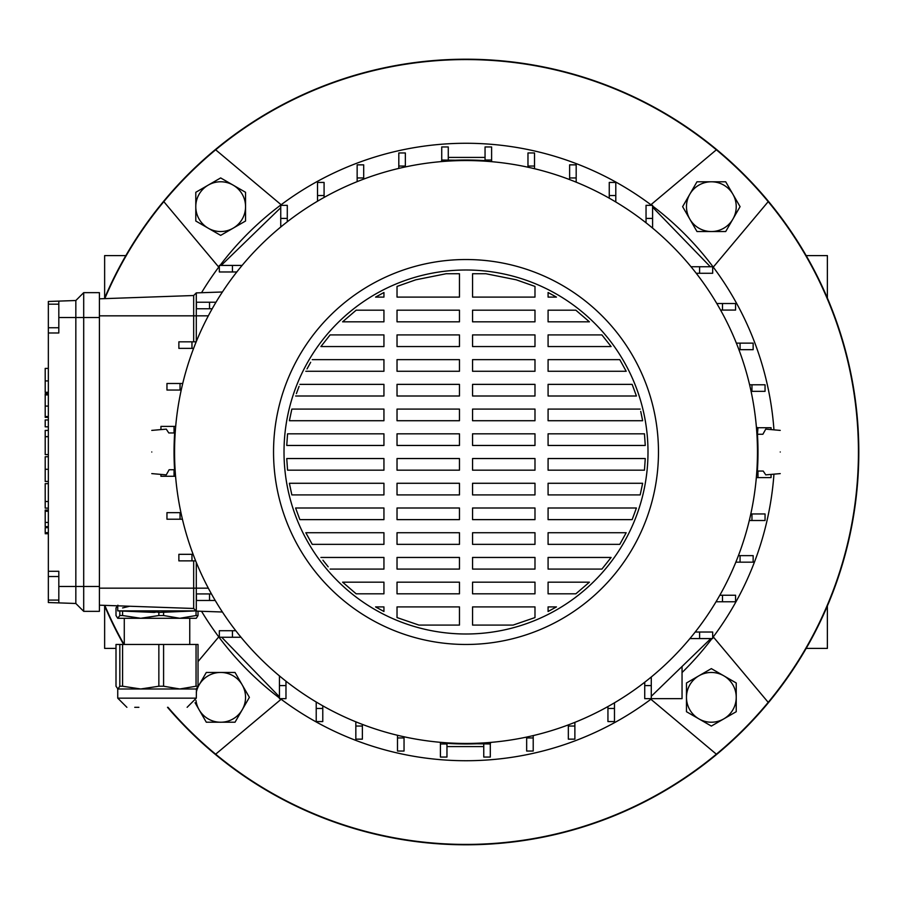 <?xml version="1.0" encoding="UTF-8"?>
<svg xmlns="http://www.w3.org/2000/svg" width="904" height="904" viewBox="0 0 904 904"><rect width="100%" height="100%" fill="white"/><g stroke="black" fill="none" stroke-linecap="round" stroke-linejoin="round"><path stroke-width="1.36" d="M104.638 298.06L104.638 255.606L125.848 255.606M116.006 648.394L104.638 648.394L104.638 605.94M806.176 648.394L827.375 648.394L827.375 605.94M827.375 298.06L827.375 255.606L806.176 255.606M743.755 729.743A392.788 392.788 0 0 0 743.755 174.257A392.788 392.788 0 0 0 104.401 298.636A392.788 392.788 0 0 1 858.8 452A392.788 392.788 0 0 1 167.511 707.312A392.788 392.788 0 0 0 743.755 729.743M104.401 605.364A392.788 392.788 0 0 0 123.611 644.473A392.788 392.788 0 0 1 104.401 605.364M651.671 205.332A308.739 308.739 0 0 0 220.034 265.426M219.333 266.341A308.739 308.739 0 0 0 201.535 292.715M201.535 611.285A308.739 308.739 0 0 0 279.438 697.978M280.353 698.668A308.739 308.739 0 0 0 651.671 698.668M167.997 707.312A392.426 392.426 0 0 0 768.208 702.351A392.426 392.426 0 0 0 215.66 149.804A392.426 392.426 0 0 0 104.796 298.625M104.796 605.375A392.426 392.426 0 0 0 124.029 644.473M713.267 267.121L768.208 201.648M716.363 149.804L650.891 204.745M650.891 699.255L716.363 754.196M768.208 702.351L713.267 636.879M215.66 754.196L281.133 699.255M218.757 636.879L198.021 661.581M281.133 204.745L215.66 149.804M163.816 201.648L218.757 267.121M682.045 672.553A308.739 308.739 0 0 0 711.99 638.574M712.68 637.659A308.739 308.739 0 0 0 773.948 474.159M773.948 429.841A308.739 308.739 0 0 0 652.586 206.022M446.96 746.591L483.753 746.591M490.296 743.913L490.702 742.399M756.445 427.716L757.97 427.716L756.411 427.309M485.052 157.409L448.271 157.409M441.728 160.087L441.321 161.601M170.856 469.741L169.138 469.741L166.268 474.871L151.782 473.606M151.782 452C151.782 479.866 151.782 479.866 151.782 452C151.782 424.134 151.782 424.134 151.782 452M780.242 452C780.242 424.134 780.242 424.134 780.242 452C780.242 479.866 780.242 479.866 780.242 452M780.242 430.394L765.756 429.129L762.886 434.259L757.337 434.259M48.341 576.526L48.341 571.283L58.816 571.283L58.816 602.889L48.341 602.527L48.341 576.526L58.816 576.526M48.341 571.283L48.341 304.185L58.816 304.185M284.014 452A181.998 181.998 0 0 1 466.012 270.002A181.998 181.998 0 0 1 647.999 452A181.998 181.998 0 0 1 466.012 633.998A181.998 181.998 0 0 1 284.014 452M658.474 452A192.473 192.473 0 0 1 466.012 644.473A192.473 192.473 0 0 1 273.539 452A192.473 192.473 0 0 1 466.012 259.527A192.473 192.473 0 0 1 658.474 452M757.462 452A291.45 291.45 0 0 1 466.012 743.45A291.45 291.45 0 0 1 174.562 452A291.45 291.45 0 0 1 466.012 160.55A291.45 291.45 0 0 1 757.462 452M699.594 638.574L712.68 638.574L712.68 632.032L699.594 632.032L699.594 638.574L689.91 638.574M241.018 637.264L219.333 637.264L219.333 630.721L235.786 630.721M690.995 266.736L712.68 266.736L712.68 273.279L696.238 273.279M651.275 676.983L651.275 698.668L644.733 698.668L644.733 682.226M652.586 218.418L652.586 205.332L646.044 205.332L646.044 218.418L652.586 218.418L652.586 228.09M279.438 685.582L279.438 698.668L285.98 698.668L285.98 685.582L279.438 685.582L279.438 675.909M221.706 637.264L279.438 696.826M280.748 227.017L280.748 205.332L287.291 205.332L287.291 221.774M232.43 265.426L219.333 265.426L219.333 271.968L232.43 271.968L232.43 265.426L242.102 265.426M513.099 625.082L534.987 617.579L534.987 606.9L472.555 606.9L472.555 625.082L513.099 625.082M548.084 611.499L556.457 606.9L548.084 611.499L548.084 606.9L556.457 606.9M575.848 593.815L589.419 582.176L548.084 582.176L548.084 593.815L575.848 593.815M601.906 569.091L611.115 557.452L548.084 557.452L548.084 569.091L601.906 569.091M619.782 544.355L626.189 532.727L548.084 532.727L548.084 544.355L619.782 544.355M632.145 519.63L636.416 508.003L548.084 508.003L548.084 519.63L632.145 519.63M640.179 494.906L642.642 483.278L548.084 483.278L548.084 494.906L640.179 494.906M644.462 470.182L645.264 458.543L548.084 458.543L548.084 470.182L644.462 470.182M645.264 445.457L644.462 433.818L548.084 433.818L548.084 445.457L645.264 445.457M640.179 409.094L548.084 409.094L548.084 420.722L642.642 420.722L640.733 411.41M636.416 395.997L632.145 384.369L548.084 384.369L548.084 395.997L636.416 395.997M626.189 371.273L619.782 359.645L626.189 371.273L548.084 371.273L548.084 359.645L619.782 359.645M611.115 346.548L601.906 334.909L548.084 334.909L548.084 346.548L611.115 346.548M589.419 321.824L575.848 310.185L548.084 310.185L548.084 321.824L589.419 321.824M556.457 297.1L548.084 292.5L548.084 297.1L556.457 297.1M534.987 286.421L516.218 279.799L485.855 273.731L472.555 273.731L472.555 297.1L534.987 297.1L534.987 286.421M418.925 625.082L459.458 625.082L459.458 606.9L397.025 606.9L397.025 617.579L418.925 625.082M446.169 273.731L415.806 279.799L397.025 286.421L415.806 279.799L446.169 273.731L459.458 273.731L459.458 297.1L397.025 297.1L397.025 286.421M383.94 292.5L375.567 297.1L383.94 292.5L383.94 297.1L375.567 297.1M356.165 310.185L342.605 321.824L356.165 310.185L383.94 310.185L383.94 321.824L342.605 321.824M330.118 334.909L320.909 346.548L330.118 334.909L383.94 334.909L383.94 346.548L320.909 346.548M310.671 362.312L307.044 368.911M299.066 386.381L296.388 393.647M291.845 409.094L289.382 420.722L383.94 420.722L383.94 409.094L291.845 409.094M287.562 433.818L286.749 445.457L287.562 433.818L383.94 433.818L383.94 445.457L286.749 445.457M286.749 458.543L287.562 470.182L286.749 458.543L383.94 458.543L383.94 470.182L287.562 470.182M289.382 483.278L291.845 494.906L289.382 483.278L383.94 483.278L383.94 494.906L291.845 494.906M295.597 508.003L299.868 519.63L295.597 508.003L383.94 508.003L383.94 519.63L299.868 519.63M305.823 532.727L312.242 544.355L305.823 532.727L383.94 532.727L383.94 544.355L312.242 544.355M322.943 560.197L328.197 566.819M342.605 582.176L356.165 593.815L383.94 593.815L383.94 582.176L342.605 582.176M375.567 606.9L383.94 611.499L383.94 606.9L375.567 606.9L377.217 607.861M459.458 582.176L459.458 593.815L397.025 593.815L397.025 582.176L459.458 582.176M472.555 593.815L472.555 582.176L534.987 582.176L534.987 593.815L472.555 593.815M459.458 557.452L459.458 569.091L397.025 569.091L397.025 557.452L459.458 557.452M472.555 569.091L472.555 557.452L534.987 557.452L534.987 569.091L472.555 569.091M320.909 557.452L383.94 557.452L383.94 569.091L330.118 569.091M459.458 532.727L459.458 544.355L397.025 544.355L397.025 532.727L459.458 532.727M472.555 544.355L472.555 532.727L534.987 532.727L534.987 544.355L472.555 544.355M459.458 508.003L459.458 519.63L397.025 519.63L397.025 508.003L459.458 508.003M472.555 519.63L472.555 508.003L534.987 508.003L534.987 519.63L472.555 519.63M459.458 483.278L459.458 494.906L397.025 494.906L397.025 483.278L459.458 483.278M472.555 494.906L472.555 483.278L534.987 483.278L534.987 494.906L472.555 494.906M459.458 458.543L459.458 470.182L397.025 470.182L397.025 458.543L459.458 458.543M472.555 470.182L472.555 458.543L534.987 458.543L534.987 470.182L472.555 470.182M459.458 433.818L459.458 445.457L397.025 445.457L397.025 433.818L459.458 433.818M472.555 445.457L472.555 433.818L534.987 433.818L534.987 445.457L472.555 445.457M459.458 409.094L459.458 420.722L397.025 420.722L397.025 409.094L459.458 409.094M472.555 420.722L472.555 409.094L534.987 409.094L534.987 420.722L472.555 420.722M459.458 384.369L459.458 395.997L397.025 395.997L397.025 384.369L459.458 384.369M472.555 395.997L472.555 384.369L534.987 384.369L534.987 395.997L472.555 395.997M299.868 384.369L383.94 384.369L383.94 395.997L295.597 395.997M459.458 359.645L459.458 371.273L397.025 371.273L397.025 359.645L459.458 359.645M472.555 371.273L472.555 359.645L534.987 359.645L534.987 371.273L472.555 371.273M312.242 359.645L383.94 359.645L383.94 371.273L305.823 371.273M459.458 334.909L459.458 346.548L397.025 346.548L397.025 334.909L459.458 334.909M472.555 346.548L472.555 334.909L534.987 334.909L534.987 346.548L472.555 346.548M459.458 310.185L459.458 321.824L397.025 321.824L397.025 310.185L459.458 310.185M472.555 321.824L472.555 310.185L534.987 310.185L534.987 321.824L472.555 321.824M485.764 742.783L485.651 743.314A291.969 291.969 0 0 1 446.373 743.314L446.26 742.783M175.229 471.752L174.698 471.639A291.969 291.969 0 0 1 174.698 432.361L175.229 432.248M446.26 161.217L446.373 160.686A291.969 291.969 0 0 1 485.651 160.686L485.764 161.217M756.795 432.248L757.326 432.361A291.969 291.969 0 0 1 757.326 471.639L756.795 471.752M757.439 434.259L757.97 427.716L771.067 427.716L771.067 429.592M58.816 602.889L75.834 603.488L75.834 300.512L48.341 301.473L48.341 304.185M174.574 469.741L169.138 469.741M757.97 434.259L762.886 434.259M757.36 471.052L763.225 471.052L765.756 474.871L780.242 473.606M757.97 471.052L757.97 477.594L771.067 477.594L771.067 474.408M222.407 291.992L196.292 292.896L193.671 295.518L99.406 298.817M196.292 562.435L196.292 611.104L193.671 608.482L99.406 605.183M285.98 681.198L285.98 685.582M232.43 637.264L232.43 630.721M751.958 391.342L765.055 391.342L765.055 384.799L751.958 384.799L751.958 391.342L751.077 391.342M749.608 384.799L751.958 384.799M722.488 601.781L735.573 601.781L735.573 595.239L722.488 595.239L722.488 601.781L716.024 601.781M719.833 595.239L722.488 595.239M193.671 608.482L193.671 560.864M193.671 341.825L193.671 295.518M363.69 177.952L363.69 164.856L357.148 164.856L357.148 177.952L363.69 177.952L363.69 179.105M357.148 181.647L357.148 177.952M576.187 177.952L576.187 164.856L569.633 164.856L569.633 177.952L576.187 177.952L576.187 182.179M569.633 179.591L569.633 177.952M196.292 292.896L196.292 341.565M651.275 685.582L644.733 685.582M682.045 666.485L682.045 698.668L651.275 698.668M695.21 632.032L699.594 632.032M440.417 743.969L440.417 757.055L446.96 757.055L446.96 743.969L440.417 743.969L440.417 742.32M490.296 742.433L490.296 743.969L446.96 743.348L446.96 743.969M405.354 166.042L405.354 152.957L398.811 152.957L398.811 166.042L405.354 166.042L405.354 166.935M398.811 168.404L398.811 166.042M615.793 195.524L615.793 182.427L609.251 182.427L609.251 195.524L615.793 195.524L615.793 201.987M609.251 198.179L609.251 195.524M607.94 708.476L607.94 721.573L614.483 721.573L614.483 708.476L607.94 708.476L607.94 706.555M614.483 702.792L614.483 708.476M397.5 737.958L397.5 751.043L404.043 751.043L404.043 737.958L397.5 737.958L397.5 735.28M404.043 736.783L404.043 737.958M699.594 266.736L699.594 273.279M646.044 222.802L646.044 218.418M236.814 271.968L232.43 271.968M280.748 218.418L287.291 218.418M756.332 477.594L757.97 477.594M448.271 160.031L448.271 146.945L441.728 146.945L441.728 160.031L485.052 160.652L485.052 146.945L491.606 146.945L491.606 161.68M441.728 161.567L441.728 160.031M222.407 612.008L196.292 611.104M568.333 726.048L568.333 739.144L574.876 739.144L574.876 726.048L568.333 726.048L568.333 724.895M574.876 722.352L574.876 726.048M355.837 726.048L355.837 739.144L362.38 739.144L362.38 726.048L355.837 726.048L355.837 721.821M362.38 724.409L362.38 726.048M722.488 310.072L735.573 310.072L735.573 303.529L722.488 303.529L722.488 310.072L720.567 310.072M716.804 303.529L722.488 303.529M751.958 520.512L765.055 520.512L765.055 513.958L751.958 513.958L751.958 520.512L749.292 520.512M750.795 513.958L751.958 513.958M485.052 160.031L491.606 160.031M526.659 737.958L526.659 751.043L533.213 751.043L533.213 737.958L526.659 737.958L526.659 737.065M533.213 735.596L533.213 737.958M316.219 708.476L316.219 721.573L322.773 721.573L322.773 708.476L316.219 708.476L316.219 702.012M322.773 705.821L322.773 708.476M740.06 349.678L753.145 349.678L753.145 343.136L740.06 343.136L740.06 349.678L738.907 349.678M736.364 343.136L740.06 343.136M740.06 562.175L753.145 562.175L753.145 555.632L740.06 555.632L740.06 562.175L735.833 562.175M738.41 555.632L740.06 555.632M324.084 195.524L324.084 182.427L317.53 182.427L317.53 195.524L324.084 195.524L324.084 197.445M317.53 201.208L317.53 195.524M534.524 166.042L534.524 152.957L527.97 152.957L527.97 166.042L534.524 166.042L534.524 168.72M527.97 167.217L527.97 166.042M483.753 743.969L483.753 757.055L490.296 757.055L490.296 743.969M180.054 383.488L166.957 383.488L166.957 390.042L180.054 390.042L180.054 383.488L182.721 383.488M181.218 390.042L180.054 390.042M191.964 554.322L178.868 554.322L178.868 560.864L191.964 560.864L191.964 554.322L193.106 554.322M195.659 560.864L191.964 560.864M175.681 426.405L160.946 426.405L160.946 429.592M174.653 432.948L168.788 432.948L166.268 429.129L151.782 430.394M174.043 432.948L174.043 426.405M209.536 593.928L196.439 593.928L196.439 600.471L209.536 600.471L209.536 593.928L211.457 593.928M215.208 600.471L209.536 600.471M209.536 302.218L196.439 302.218L196.439 308.761L209.536 308.761L209.536 302.218L215.999 302.218M212.191 308.761L209.536 308.761M175.568 476.284L160.946 476.284L160.946 474.408M174.043 476.284L174.043 469.741M191.964 341.825L178.868 341.825L178.868 348.368L191.964 348.368L191.964 341.825L196.191 341.825M193.603 348.368L191.964 348.368M180.054 512.658L166.957 512.658L166.957 519.201L180.054 519.201L180.054 512.658L180.936 512.658M182.416 519.201L180.054 519.201M99.406 317.53L99.406 292.659L83.699 292.659L83.699 317.53L99.406 317.53L99.406 611.341L83.699 611.341L83.699 317.53L58.816 317.53L58.816 332.988L48.341 332.988M75.834 603.488L83.699 611.341M75.834 300.512L83.699 292.659M58.816 301.111L58.816 317.53M48.341 392.359L45.2 392.359L48.341 392.223M45.2 392.223L45.2 368.403L48.341 368.403M48.341 419.953L45.2 419.953L45.2 426.835L48.341 426.835M45.2 437.039L45.2 454.61L45.2 430.417L48.341 430.417M45.2 436.711L48.341 436.711M45.2 436.621L48.341 436.621M45.2 481.459L48.341 481.459L45.2 481.425L45.2 456.746L48.341 456.746M48.341 526.636L45.2 526.636L45.2 510.048L48.341 510.048L45.2 510.048M45.2 511.257L48.341 511.257M48.341 417.343L45.2 417.343L45.2 393.681L48.341 393.681L45.2 393.681M45.2 416.518L48.341 416.518M45.2 394.89L48.341 394.89M48.341 532.671L45.2 532.671L45.2 527.665L48.341 527.676M48.341 508.116L45.2 508.116L45.2 483.651L45.2 501.743M45.2 501.517L48.341 501.517L45.2 501.471M221.299 265.313L280.748 207.694M652.586 207.174L710.318 266.736M710.454 638.947L651.275 696.306M119.825 644.473L122.582 644.473L122.582 686.226L119.825 686.226L119.825 644.473L116.006 644.473L116.006 686.226L117.915 688.984L119.825 686.226M122.582 611.07L122.582 615.534L119.825 615.534L119.825 610.957M129.679 606.245L122.582 607.94M138.888 707.312L134.752 707.312M198.021 686.226L196.044 686.226L196.044 644.473L198.021 644.473L198.021 686.226L196.292 688.984L117.915 688.984M158.855 644.473L163.59 644.473L163.59 686.226L158.855 686.226L158.855 644.473L122.582 644.473M196.044 644.473L163.59 644.473M122.582 686.226L140.719 688.984L158.855 686.226M163.59 686.226L179.817 688.984L196.044 686.226M198.021 611.16L198.021 615.534L196.292 618.279L117.735 618.279L119.825 615.534M117.915 605.183L116.006 607.94L116.006 615.534L117.735 618.279M122.582 615.534L140.719 618.279L158.855 615.534L158.855 612.279M163.59 612.245L163.59 615.534L179.817 618.279L196.044 615.534L196.044 610.878L117.735 610.867L154.369 612.415L157.013 611.861M163.59 615.534L158.855 615.534M198.021 615.534L196.044 615.534M196.078 610.878L159.658 612.415L154.527 611.805L152.324 611.906L154.369 612.415M196.292 689.808L206.304 672.463L235.029 672.463L242.215 684.904A24.871 24.871 0 0 1 242.215 709.776L235.029 722.217L206.304 722.217L195.061 702.736M196.292 692.374A24.871 24.871 0 0 1 242.215 684.904L249.391 697.346L242.215 709.776A24.871 24.871 0 0 1 195.987 700.487M233.108 228.203A24.871 24.871 0 0 1 208.225 228.203L195.795 221.017L195.795 192.292L220.666 177.93L245.549 192.292L245.549 221.017L220.666 235.379L208.225 228.203A24.871 24.871 0 0 1 208.225 185.117A24.871 24.871 0 0 1 245.549 206.654A24.871 24.871 0 0 1 233.108 228.203M689.808 219.096A24.871 24.871 0 0 1 689.808 194.224L696.984 181.783L725.709 181.783L740.071 206.654L725.709 231.537L696.984 231.537L682.622 206.654L689.808 194.224A24.871 24.871 0 0 1 732.895 194.224A24.871 24.871 0 0 1 711.346 231.537A24.871 24.871 0 0 1 689.808 219.096M698.916 675.796A24.871 24.871 0 0 1 723.788 675.796L736.229 682.983L736.229 711.708L711.346 726.07L686.475 711.708L686.475 682.983L711.346 668.621L723.788 675.796A24.871 24.871 0 0 1 723.788 718.883A24.871 24.871 0 0 1 686.475 697.346A24.871 24.871 0 0 1 698.916 675.796M208.327 588.165L99.406 588.165M208.327 315.835L99.406 315.835M58.816 586.47L99.406 586.47M45.2 380.923L48.341 380.923M45.2 469.278L48.341 469.278M45.2 522.433L48.341 522.433M45.2 406.077L48.341 406.077M126.899 707.312L117.735 698.148L196.292 698.148L196.473 688.882M48.341 600.086L58.816 600.086M48.341 327.756L58.816 327.756M45.2 454.61L48.341 454.61M45.2 533.71L48.341 533.71M45.2 483.651L48.341 483.651M124.277 644.473L124.277 618.279M117.735 698.148L117.735 688.984M196.292 698.148L187.128 707.312M189.75 644.473L189.75 618.279M117.735 605.827L117.735 610.867"/></g></svg>
